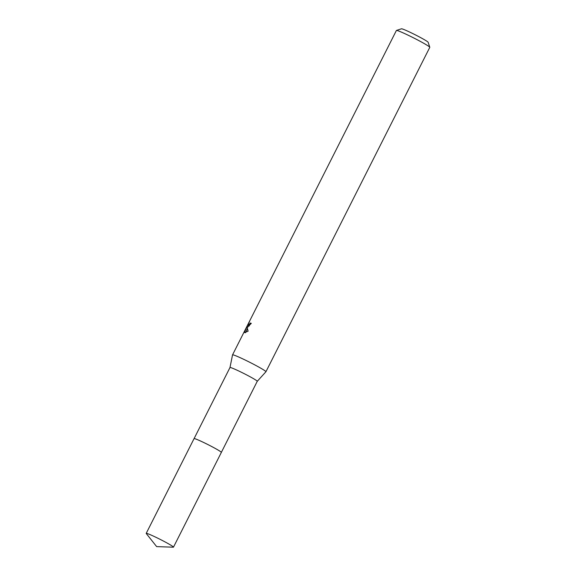 <?xml version="1.0" encoding="UTF-8"?>
<svg xmlns="http://www.w3.org/2000/svg" width="576" height="576" viewBox="0 0 576 576"><rect width="100%" height="100%" fill="white"/><g stroke="black" fill="none" stroke-linecap="round" stroke-linejoin="round"><path stroke-width="0.86" d="M221.342 452.326A15.278 0.936 -153.2 0 0 209.693 445.471A15.278 0.936 -153.2 0 0 194.789 438.674A15.278 0.936 -153.2 0 0 194.134 438.581M221.357 452.369L257.256 381.305A15.278 0.936 -153.2 0 0 257.256 381.305A15.278 0.936 -153.2 0 0 246.038 374.602A15.278 0.936 -153.2 0 0 230.695 367.582A15.278 0.936 -153.2 0 0 229.99 367.531A15.278 0.936 -153.2 0 0 229.982 367.546M257.249 381.312L265.918 371.758A18.706 1.145 -153.2 0 0 265.925 371.743A18.706 1.145 -153.2 0 0 252.194 363.535A18.706 1.145 -153.2 0 0 233.41 354.938A18.706 1.145 -153.2 0 0 232.538 354.874A18.706 1.145 -153.2 0 0 232.531 354.895L248.486 323.294L249.545 321.487L248.076 324.562L248.328 325.404L250.445 323.035A18.706 1.145 26.8 0 1 251.302 323.352L247.435 327.168L247.018 326.794L248.112 331.214L244.325 332.64L247.039 326.376L245.009 330.185M265.925 371.743L429.79 47.347A18.706 1.145 -153.2 0 0 429.79 47.275A18.706 1.145 -153.2 0 0 415.555 38.887A18.706 1.145 -153.2 0 0 397.267 30.55A18.706 1.145 -153.2 0 0 396.461 30.434A18.706 1.145 -153.2 0 0 396.396 30.485L248.486 323.294M429.79 47.275L428.134 42.271A14.962 0.914 -153.2 0 0 416.743 35.561A14.962 0.914 -153.2 0 0 402.12 28.894A14.962 0.914 -153.2 0 0 401.472 28.8L396.461 30.434M251.244 323.46L250.445 323.035M247.651 327.125L247.018 326.794M249.386 325.958L248.076 325.404M247.219 328.896L245.563 332.748M248.098 326.93L247.039 326.376M164.21 541.469A15.278 0.936 -153.2 0 0 146.21 533.376A15.278 0.936 -153.2 0 0 146.275 533.542L156.643 546.61L173.304 547.2A15.278 0.936 -153.2 0 0 173.477 547.15A15.278 0.936 -153.2 0 0 164.21 541.469M173.477 547.15L221.35 452.405A15.286 0.936 -153.2 0 0 212.076 446.724A15.286 0.936 -153.2 0 0 194.062 438.624L146.21 533.376M194.09 438.595L229.99 367.531M229.982 367.538L232.531 354.895M248.062 326.916L248.666 325.714"/></g></svg>
